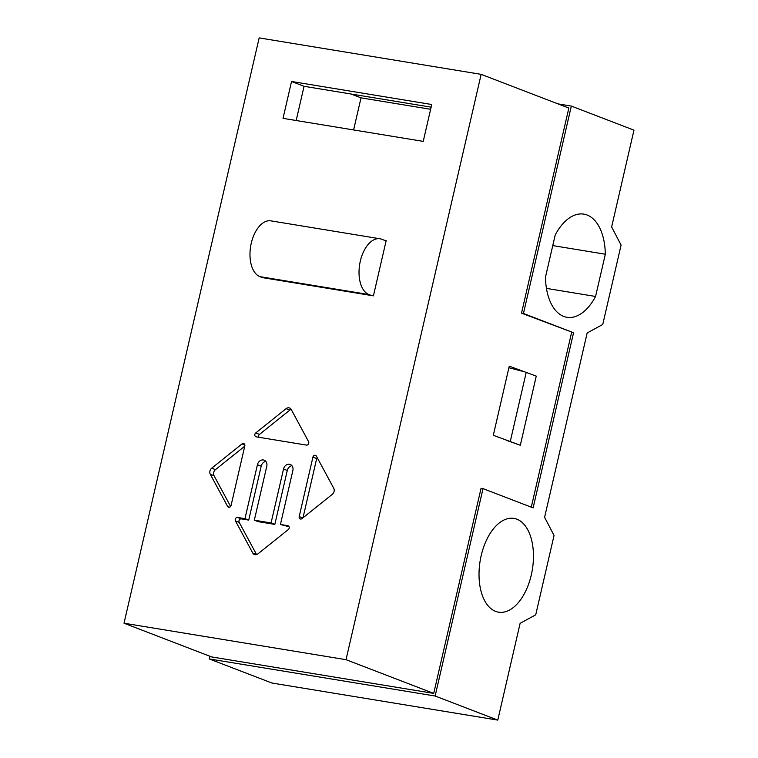 <?xml version="1.0" encoding="UTF-8"?>
<svg xmlns="http://www.w3.org/2000/svg" width="758" height="758" viewBox="0 0 758 758"><rect width="100%" height="100%" fill="white"/><g stroke="black" fill="none" stroke-linecap="round" stroke-linejoin="round"><path stroke-width="1.14" d="M384.24 240.21L386.192 240.532L373.419 295.838L262.429 277.618L259.918 276.651L368.966 294.559A28.51 15.88 -80.7 0 1 359.974 262.723A28.51 15.88 -80.7 0 1 379.976 238.77A28.51 15.88 -80.7 0 1 381.738 239.253L386.097 240.93M371.477 295.525L368.966 294.559M379.976 238.77L270.928 220.862A28.51 15.88 99.3 0 0 250.926 244.815A28.51 15.88 99.3 0 0 259.918 276.651M262.429 277.618L260.572 276.907M536.266 376.11L520.31 445.249L493.306 435.291L509.262 366.161L536.266 376.11M506.837 440.493L520.31 445.249M557.992 103.884L571.333 106.082L523.446 313.48L521.504 313.158L568.851 108.062L481.15 74.35L346.018 659.678L124.028 623.228L259.16 37.9L481.15 74.35M523.446 313.48L573.56 332.743L533.13 507.879L483.017 488.616L435.13 696.015L209.246 658.929L209.871 656.229M483.017 488.616L481.065 488.294L433.718 693.39L346.018 659.678M124.028 623.228L211.728 656.949L433.718 693.39M526.251 372.263L510.286 441.393M508.902 367.744L522.793 371.363M521.504 313.158L573.56 332.743M531.273 507.168L571.617 332.421M435.13 696.015L497.779 720.1L520.121 623.313L535.726 614.823L554.051 535.432L544.595 517.307L587.156 332.951L602.762 324.462L621.086 245.071L611.63 226.945L633.972 130.158L571.333 106.082M555.216 234.952A52.274 29.107 -80.7 0 1 583.868 214.126A52.274 29.107 -80.7 0 1 605.329 254.224L595.58 296.463A52.274 29.107 -80.7 0 1 566.927 317.289A52.274 29.107 -80.7 0 1 545.466 277.191L555.216 234.952M495.599 611.374A47.517 26.464 -80.7 0 1 480.61 558.314A47.517 26.464 -80.7 0 1 513.933 518.396A47.517 26.464 -80.7 0 1 532.353 569.571A47.517 26.464 -80.7 0 1 498.537 612.18A47.517 26.464 -80.7 0 1 495.599 611.374M209.246 658.929L271.895 683.015L497.779 720.1M546.442 288.391L595.58 296.463M552.762 245.592L605.329 254.224M430.639 109.285L361.016 97.858L351.001 94.011M353.607 129.94L361.016 97.858M431.131 107.162L304.072 86.298L296.17 120.513M280.422 524.479L287.813 525.692A2.227 1.838 111 0 1 288.258 529.596L257.919 553.88A4.453 3.676 111 0 1 254.442 554.562A4.453 3.676 111 0 1 252.755 553.037L235.435 520.917A2.227 1.838 111 0 1 237.576 517.449L244.976 518.661L257.426 464.739A5.704 4.709 111 0 1 264.144 460.182A5.704 4.709 111 0 1 266.778 466.274L254.328 520.196L271.07 522.944L283.52 469.022A5.704 4.709 111 0 1 290.238 464.464A5.704 4.709 111 0 1 292.863 470.557L280.422 524.479L289.054 526.725M291.925 465.696A5.704 4.709 -69 0 0 287.282 470.462L274.832 524.394L258.08 521.637L254.328 520.196M271.07 522.944L274.832 524.394M265.831 461.414A5.704 4.709 -69 0 0 261.188 466.179L248.738 520.102L241.338 518.889A2.227 1.838 -69 0 0 239.196 522.366L256.517 554.477A4.453 3.676 -69 0 0 256.583 554.6M244.976 518.661L248.738 520.102M244.749 446.197L215.462 469.647A4.453 3.676 -69 0 0 214.059 475.749L230.603 506.429M227.618 506.42L210.298 474.309A4.453 3.676 111 0 1 211.709 468.198L242.048 443.913A2.227 1.838 111 0 1 244.806 445.95L231.086 505.406A2.227 1.838 111 0 1 227.618 506.42L229.598 507.187M291.176 409.377A4.453 3.676 -69 0 0 289.84 410.097L259.501 434.391A2.227 1.838 -69 0 0 258.715 437.262M255.749 432.941L286.088 408.657A4.453 3.676 111 0 1 289.565 407.975A4.453 3.676 111 0 1 291.252 409.5L308.572 441.62A2.227 1.838 111 0 1 306.421 445.088L256.185 436.845A2.227 1.838 111 0 1 255.749 432.941L259.501 434.391M316.389 456.117L333.709 488.228A4.453 3.676 111 0 1 332.298 494.339L301.959 518.624A2.227 1.838 111 0 1 299.192 516.586L312.921 457.131A2.227 1.838 111 0 1 316.389 456.117M317.166 457.548A2.227 1.838 -69 0 0 316.673 458.581L303.011 517.78M291.536 81.485L431.747 104.509L423.229 141.376L283.028 118.352L291.536 81.485L304.072 86.298M283.52 469.022L287.282 470.462M257.426 464.739L261.188 466.179M237.576 517.449L241.338 518.889M235.435 520.917L239.196 522.366M252.755 553.037L256.517 554.477M287.813 525.692L288.4 525.919M210.298 474.309L214.059 475.749M242.048 443.913L244.843 444.984M211.709 468.198L215.462 469.647M286.088 408.657L289.84 410.097M312.921 457.131L316.673 458.581M299.192 516.586L302.783 517.97"/></g></svg>
